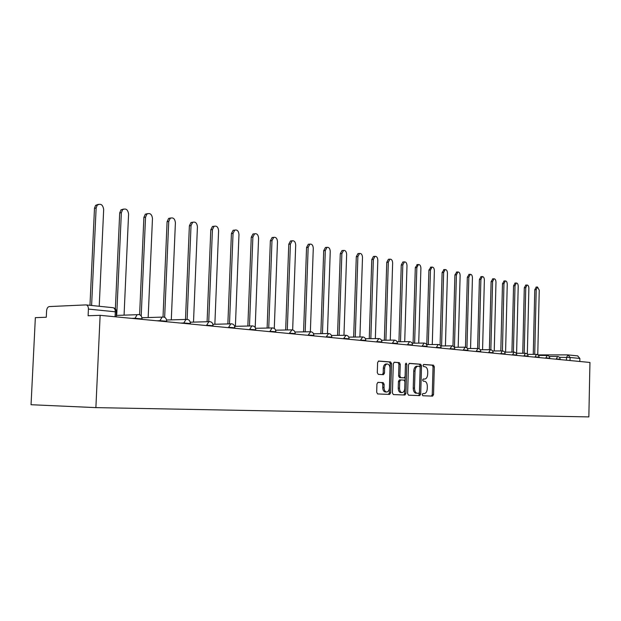 <?xml version="1.0" encoding="UTF-8"?>
<svg xmlns="http://www.w3.org/2000/svg" width="621" height="621" viewBox="0 0 621 621"><rect width="100%" height="100%" fill="white"/><g stroke="black" fill="none" stroke-linecap="round" stroke-linejoin="round"><path stroke-width="0.93" d="M422.202 394.614L422.823 395.74L432.581 396.12L433.528 394.614L434.32 366.794L433.458 365.187L423.724 364.449L423.041 365.497L423.662 366.638L424.935 366.732C426.712 367.158 427.652 368.89 427.737 371.917L427.667 374.253C427.434 377.133 426.456 378.74 424.741 379.066L423.266 378.989L422.622 380.044L423.243 381.178L424.516 381.247C426.301 381.651 427.232 383.367 427.326 386.394L427.256 388.73C427.007 391.688 425.998 393.31 424.236 393.598L422.862 393.543L422.202 394.614M378.018 382.342L376.939 383.933L376.683 392.262L377.653 393.947L389.654 394.428L390.671 392.837L391.572 363.642L390.617 361.95L378.585 361.049L377.607 362.617L377.296 372.654L378.267 374.362L383.491 374.673L384.484 373.105L384.64 368.16C384.849 365.707 385.711 364.317 387.225 363.991C388.979 364.185 389.91 365.699 390.019 368.532L389.429 387.776C389.196 390.345 388.288 391.758 386.689 392.022C385.012 391.75 384.135 390.252 384.042 387.527L384.135 384.298L383.173 382.606L377.979 382.342M95.882 407.617L100.128 315.328L589.95 362.454L588.848 416.908L95.882 407.617L31.05 404.721L35.35 317.657L46.28 317.261L46.591 310.834C46.862 308.311 47.77 306.898 49.3 306.572L85.931 304.903L113.045 307.698C114.52 308.055 115.265 309.421 115.289 311.789L88.415 309.087C88.399 306.665 87.654 305.276 86.179 304.911M407.624 393.543L408.54 395.173L419.742 395.616L420.704 394.079L421.519 365.854L420.634 364.216L409.402 363.37L408.478 364.892L407.624 393.543M404.915 395.026L393.365 394.576L392.418 392.914L393.31 363.774L394.257 362.229M394.351 362.229L399.319 362.61L400.25 364.286L399.893 376L400.824 377.661L404.139 377.855L405.102 376.318L405.459 364.185L406.111 363.122L406.809 364.286L405.94 393.473L404.954 395.034M100.128 315.328L88.104 315.763L88.415 309.087M577.654 355.895L579.874 358.457L570.094 357.471L559.552 357.339M579.812 361.476L579.874 358.457M431.432 396.082L432.255 394.576L433.047 366.786L432.185 365.179L423.468 364.519M418.57 395.569L419.416 394.048L420.238 365.847L419.354 364.209L409.161 363.44M418.756 393.372L419.439 392.293L420.161 367.485L419.54 366.336L417.933 366.235C416.233 366.592 415.255 368.206 415.022 371.063L414.525 388.125C414.618 391.199 415.573 392.93 417.39 393.31L418.756 393.372L417.39 393.31M416.109 393.279C414.285 392.899 413.33 391.168 413.237 388.094L413.733 371.055C413.974 368.191 414.944 366.584 416.652 366.227L416.908 366.227M394.017 362.299L399.319 362.61M402.843 377.84L399.528 377.646L398.604 375.984L398.954 364.279L398.022 362.602M403.774 394.987L404.651 393.435L405.49 363.906M399.528 388.172C399.621 390.85 400.475 392.317 402.09 392.588C403.634 392.332 404.519 390.943 404.737 388.42L404.939 381.744L404.015 380.091L400.755 379.912L399.73 381.465L399.528 388.172L398.232 388.148C398.325 390.819 399.179 392.286 400.793 392.557L401.989 392.581M399.404 379.889L400.7 379.912L399.404 379.889L398.434 381.441L399.73 381.465M398.232 388.148L398.434 381.441M386.58 392.014L385.385 391.983C383.708 391.719 382.831 390.221 382.73 387.496L382.831 384.275L381.868 382.583L377.778 382.373M386.192 363.991L385.92 363.984C384.407 364.31 383.545 365.699 383.336 368.152L384.64 368.16M382.396 374.61L383.18 373.089L383.336 368.152M388.467 394.382L389.375 392.806L390.267 363.634L389.32 361.942L378.344 361.119M537.763 354.676L539.245 290.209L537.514 287.003L536.21 289.65L534.72 354.335M533.268 354.343L534.774 289.712L536.272 287.057M527.33 354.024L528.875 288.284C528.774 286.196 528.184 285.109 527.089 285.031L525.762 287.709L524.209 353.233M522.75 353.24L524.303 287.771L525.855 285.086M516.602 353.248L518.209 286.312C518.116 284.185 517.503 283.083 516.369 283.005L515.011 285.714L513.404 352.099M511.937 352.099L513.551 285.784L515.143 283.067M505.579 352.123L507.248 284.278C507.147 282.113 506.519 280.995 505.347 280.925L503.957 283.665L502.436 350.927M500.813 350.927L502.49 283.735L504.128 280.987M494.238 350.95L495.977 282.19C495.868 279.978 495.216 278.845 494.005 278.782L492.593 281.561L490.854 349.77M489.371 349.724L491.11 281.631L492.802 278.845M482.571 349.747L484.372 280.032C484.264 277.781 483.58 276.632 482.338 276.578L480.887 279.388L479.086 348.738M477.596 348.474L479.396 279.466L481.143 276.64M470.555 348.513L472.434 277.82C472.309 275.522 471.611 274.35 470.314 274.311L468.839 277.152L466.953 347.923M465.463 347.217L467.334 277.23L469.142 274.373M458.182 347.232L460.13 275.538C460.006 273.193 459.276 272.006 457.933 271.975L456.427 274.855L454.448 347.255M452.965 346.091L454.914 274.932L456.777 272.037M445.428 345.913L447.454 273.186C447.322 270.787 446.561 269.584 445.172 269.568L443.642 272.479L441.585 345.936M440.072 345.214L442.113 272.565L444.038 269.63M432.278 344.546L434.382 270.764C434.25 268.311 433.458 267.084 432.022 267.084L430.454 270.034L428.311 344.577M426.774 344.593L428.917 270.127L430.912 267.154M418.717 343.134L420.906 268.264C420.766 265.757 419.943 264.507 418.445 264.53L416.854 267.511L414.626 343.172M413.074 343.188L415.309 267.612L417.374 264.593M404.721 341.674L407.003 265.687C406.848 263.118 405.994 261.852 404.434 261.891L402.812 264.911L400.498 341.721M398.938 341.736L401.259 265.012L402.882 261.992L403.402 261.953M390.275 340.168L392.643 263.025C392.48 260.393 391.595 259.104 389.972 259.167L388.319 262.225L385.905 340.215M384.345 340.23L386.759 262.326L388.412 259.267L388.979 259.229M375.348 338.6L377.816 260.277C377.646 257.575 376.714 256.263 375.022 256.349L373.353 259.446L370.838 338.655M369.262 338.678L371.777 259.555L373.454 256.465L374.083 256.419M359.924 336.978L362.493 257.436C362.307 254.657 361.337 253.329 359.575 253.446L357.875 256.582L355.251 337.048M353.667 337.063L356.291 256.69L357.991 253.562L358.697 253.508M343.964 335.301L346.642 254.494C346.448 251.637 345.431 250.286 343.592 250.442L341.868 253.609L339.136 335.371M337.545 335.394L340.277 253.725L342 250.566L342.784 250.504M327.461 333.555L330.248 251.458C330.038 248.516 328.967 247.142 327.042 247.337L325.311 250.542L322.462 333.64M320.855 333.663L323.712 250.667L325.451 247.469L326.32 247.399M310.368 331.73L313.279 248.307C313.046 245.272 311.921 243.882 309.91 244.131L308.163 247.36L305.19 331.839M303.576 331.862L306.557 247.492L308.303 244.263L309.289 244.177M292.654 329.93L295.705 245.047C295.449 241.911 294.261 240.498 292.149 240.808L290.395 244.069L287.29 329.961M285.676 329.999L288.781 244.2L290.535 240.948L291.645 240.847M274.288 328.431L277.478 241.67C277.199 238.425 275.949 236.989 273.729 237.369L271.982 240.653L268.738 328.02M267.115 328.051L270.36 240.793L272.114 237.509L273.372 237.401M256.093 328.292L255.479 328.082M255.2 327.523L258.584 238.169C258.274 234.8 256.954 233.341 254.618 233.806L252.871 237.106L249.487 325.994M247.857 326.033L251.249 237.261L252.988 233.962L254.424 233.822M236.259 326.304L235.406 326.103L238.969 234.528C238.627 231.028 237.222 229.553 234.761 230.119L233.038 233.434L229.498 323.883M227.86 323.929L231.408 233.589L233.123 230.275L234.761 230.119L233.123 230.275M215.627 324.24L214.866 324.084L218.592 230.756C218.212 227.092 216.713 225.609 214.113 226.3L212.436 229.607L208.726 321.694M207.088 321.732L210.798 229.778L212.475 226.463L214.229 226.23M194.163 322.097L193.511 321.981L197.424 226.828C196.981 222.993 195.39 221.503 192.642 222.341L191.02 225.64L187.138 319.341M185.493 319.45L189.374 225.811L190.996 222.52L192.89 222.202M171.295 319.799L175.401 222.745C174.889 218.716 173.181 217.218 170.27 218.25L168.733 221.503L164.65 317.315M163.02 316.951L167.088 221.689L168.633 218.437L170.69 218.002M148.163 317.525L152.471 218.491C151.881 214.245 150.041 212.747 146.96 214.02L145.531 217.203L141.2 315.942M139.609 314.707L143.886 217.397L145.314 214.214L147.573 213.64M124.068 315.157L128.586 214.059C127.887 209.556 125.908 208.082 122.64 209.65L121.351 212.724L116.864 312.045M116.864 312.138L116.756 314.436M115.359 308.916L119.706 212.925L120.994 209.851L123.478 209.083M99.22 306.269L103.676 209.44C102.838 204.635 100.695 203.199 97.241 205.147L96.131 208.043L91.605 305.478M89.967 305.307L94.485 208.26L95.595 205.365L98.351 204.34M566.453 360.196L566.515 357.339L568.068 354.894L570.094 357.471L570.031 360.537M577.864 355.911L567.749 354.878L538.112 354.909L567.726 354.886M135.013 318.689L135.036 318.278L131.815 318.379M159.923 321.08L159.939 320.677L156.725 320.778M183.777 323.378L183.793 322.982L180.587 323.067M206.653 325.575L203.471 325.272M228.606 327.694L225.431 327.383M249.689 329.72L246.521 329.417M269.949 331.668L266.797 331.366M289.448 333.547L286.304 333.244M308.21 335.348L305.082 335.045M326.289 337.087L323.176 336.792M343.716 338.763L340.618 338.468M360.522 340.378L357.448 340.083M376.753 341.946L373.695 341.651M392.418 343.452L389.383 343.157M407.57 344.903L404.543 344.616M422.21 346.316L419.214 346.029M436.377 347.682L433.396 347.395M450.093 349.002L447.136 348.715M463.382 350.275L460.44 349.996M476.253 351.517L473.334 351.238M488.735 352.712L485.832 352.433M500.837 353.877L497.957 353.605M512.581 355.01L509.725 354.738M523.984 356.105L521.151 355.833M535.061 357.176L532.244 356.904M545.82 358.208L543.026 357.937M556.284 359.217L553.513 358.946M560.196 359.59L560.204 359.171L556.292 358.954L557.666 356.454M549.795 358.589L549.81 358.162L545.828 357.944L547.248 355.414M539.106 357.564L539.113 357.129L535.069 356.904L536.528 354.335M528.098 356.501L528.114 356.066L523.992 355.833L525.498 353.233M516.773 355.414L516.781 354.979L512.589 354.731L514.141 352.099M505.098 354.288L505.114 353.854L500.844 353.597L502.288 350.927L492.608 350.958M493.074 353.132L493.09 352.689L488.743 352.425L490.388 349.716M480.677 351.944L480.693 351.494L476.26 351.222L477.96 348.474M467.892 350.71L467.9 350.26L463.39 349.98L465.137 347.193M454.696 349.444L454.712 348.986L450.101 348.699L451.909 345.866M441.073 348.133L441.089 347.675L436.392 347.372L438.255 344.5M427 346.774L427.015 346.316L422.218 346.006L424.151 343.087M412.453 345.377L412.468 344.919L407.578 344.593L409.573 341.628M397.417 343.933L397.432 343.467L392.433 343.126L394.498 340.114M381.853 342.435L381.868 341.969L376.761 341.62L378.903 338.554M365.738 340.882L365.753 340.417L360.537 340.052L362.757 336.939M349.049 339.276L349.064 338.81L343.724 338.429L346.029 335.262M331.754 337.614L331.769 337.141L326.297 336.745L328.688 333.524M313.807 335.883L313.822 335.41L308.226 334.998L310.702 331.723M295.177 334.098L295.2 333.617L289.456 333.19L292.033 329.86M275.833 332.235L275.848 331.754L269.964 331.303L272.099 327.942L272.642 327.911M255.72 330.302L255.743 329.821L249.704 329.347L251.87 325.94L252.483 325.901M234.808 328.284L234.823 327.81L228.621 327.314L230.818 323.851L231.517 323.797M213.026 326.188L213.05 325.715L206.669 325.194L208.881 321.686L209.688 321.608M190.337 324.007L190.36 323.525L183.793 322.982L186.013 319.435L186.944 319.334M166.676 321.732L166.7 321.251L159.939 320.677L162.128 317.106L163.23 316.958M141.984 319.357L142.007 318.876L135.036 318.278L137.156 314.692L138.467 314.482M115.064 316.764L115.289 311.789C116.965 311.967 117.338 312.107 116.399 312.208L116.189 316.873M112.797 307.69L113.045 307.698C115.172 308.132 116.298 309.545 116.414 311.928M422.885 393.543L424.159 393.598M423.297 379.043L424.578 379.058M432.185 365.179L433.458 365.187M433.047 366.786L434.32 366.794M432.255 394.576L433.528 394.614M419.354 364.209L420.634 364.216M420.238 365.847L421.519 365.854M419.416 394.048L420.704 394.079M413.733 371.055L415.022 371.063M413.237 388.094L414.525 388.125M398.954 364.279L400.25 364.286M398.604 375.984L399.893 376M399.528 377.646L400.824 377.661M402.788 377.84L404.085 377.855M405.521 364.279L406.809 364.286M404.651 393.435L405.94 393.473M381.868 382.583L383.173 382.606M382.831 384.275L384.135 384.298M382.73 387.496L384.042 387.527M383.18 373.089L384.484 373.105M389.32 361.942L390.617 361.95M390.267 363.634L391.572 363.642M389.375 392.806L390.671 392.837M534.774 289.712L536.21 289.65M524.303 287.771L525.762 287.709M513.551 285.784L515.011 285.714M502.49 283.735L503.957 283.665M491.11 281.631L492.593 281.561M479.396 279.466L480.887 279.388M467.334 277.23L468.839 277.152M454.914 274.932L456.427 274.855M442.113 272.565L443.642 272.479M428.917 270.127L430.454 270.034M415.309 267.612L416.854 267.511M401.259 265.012L402.812 264.911M386.759 262.326L388.319 262.225M371.777 259.555L373.353 259.446M356.291 256.69L357.875 256.582M340.277 253.725L341.868 253.609M323.712 250.667L325.311 250.542M306.557 247.492L308.163 247.36M288.781 244.2L290.395 244.069M270.36 240.793L271.982 240.653M251.249 237.261L252.871 237.106M231.408 233.589L233.038 233.434M210.798 229.778L212.436 229.607M189.374 225.811L191.02 225.64M167.088 221.689L168.733 221.503M143.886 217.397L145.531 217.203M119.706 212.925L121.351 212.724M94.485 208.26L96.131 208.043M560.204 359.117L559.637 357.44L558.147 356.508L549.274 356.454M549.81 358.115L549.236 356.407L547.73 355.468L538.593 355.414M539.113 357.075L538.539 355.344L537.01 354.389L527.602 354.35M528.114 356.012L527.524 354.257L525.979 353.287L516.284 353.248M516.781 354.917L516.191 353.132L514.623 352.146L504.625 352.123M505.114 353.784C504.958 352.006 504.019 351.051 502.288 350.927M493.09 352.619C492.934 350.811 491.979 349.848 490.225 349.716L480.227 349.763M480.693 351.416C480.538 349.584 479.567 348.598 477.79 348.474L467.458 348.528M467.908 350.182C467.745 348.311 466.767 347.31 464.958 347.193L454.277 347.255M454.712 348.901C454.549 346.999 453.547 345.982 451.715 345.866L440.669 345.944M441.089 347.581C440.926 345.641 439.909 344.608 438.046 344.5L426.611 344.593M427.015 346.223C426.852 344.236 425.82 343.196 423.926 343.087L412.088 343.196M412.476 344.81C412.305 342.792 411.249 341.729 409.324 341.628L397.067 341.752M397.432 343.359C397.261 341.294 396.19 340.215 394.226 340.122L381.519 340.261M381.868 341.853C381.69 339.741 380.603 338.639 378.608 338.561L365.435 338.724M365.761 340.292C365.575 338.127 364.465 337.017 362.431 336.947L348.761 337.133M349.072 338.678C348.886 336.466 347.752 335.324 345.672 335.27L331.482 335.487M331.769 337.001C331.575 334.735 330.419 333.578 328.292 333.539L313.566 333.788M313.83 335.262C313.628 332.934 312.441 331.761 310.267 331.746L294.959 332.025M295.2 333.461C294.991 331.063 293.772 329.875 291.544 329.875L275.639 330.193M275.856 331.591C275.639 329.122 274.381 327.904 272.099 327.942L255.557 328.299M255.751 329.642C255.518 327.096 254.222 325.862 251.87 325.94L234.668 326.343M234.831 327.616C234.583 324.977 233.248 323.727 230.818 323.851L212.918 324.309M213.057 325.505C212.793 322.773 211.404 321.499 208.881 321.686L190.259 322.206M190.368 323.308C190.08 320.459 188.629 319.163 186.013 319.435L166.622 320.017M166.715 321.018C166.389 318.03 164.86 316.726 162.128 317.106L141.961 317.766M142.023 318.635C141.65 315.468 140.028 314.156 137.156 314.692L116.251 315.429M385.92 363.984L387.225 363.991M536.078 287.065L537.514 287.003M525.638 285.093L527.089 285.031M514.91 283.075L516.369 283.005M503.879 280.995L505.347 280.925M492.523 278.86L494.005 278.782M480.84 276.655L482.338 276.578M468.816 274.389L470.314 274.311M456.419 272.06L457.933 271.975M443.65 269.654L445.172 269.568M430.485 267.177L432.022 267.084M416.901 264.624L418.445 264.53M402.882 261.992L404.434 261.891M388.412 259.267L389.972 259.167M373.454 256.465L375.022 256.349M357.991 253.562L359.575 253.446M342 250.566L343.592 250.442M325.451 247.469L327.042 247.337M308.303 244.263L309.91 244.131M290.535 240.948L292.149 240.808M272.114 237.509L273.729 237.369M252.988 233.962L254.618 233.806M212.475 226.463L214.113 226.3M190.996 222.52L192.642 222.341M168.633 218.437L170.27 218.25M145.314 214.214L146.96 214.02M120.994 209.851L122.64 209.65M95.595 205.365L97.241 205.147"/></g></svg>
